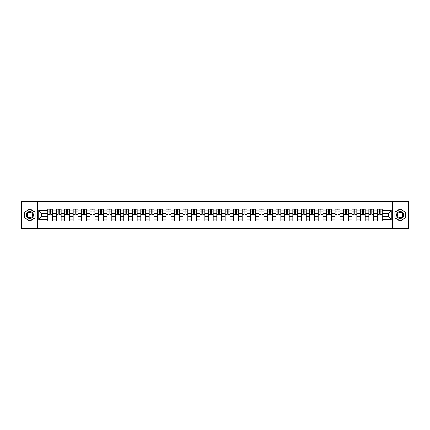<?xml version="1.0" encoding="UTF-8"?>
<svg xmlns="http://www.w3.org/2000/svg" width="430" height="430" viewBox="0 0 430 430"><rect width="100%" height="100%" fill="white"/><g stroke="black" fill="none" stroke-linecap="round" stroke-linejoin="round"><path stroke-width="0.64" d="M392.359 228.54L408.5 228.54L408.5 201.46L21.5 201.46L21.5 228.54L392.359 228.54L392.359 201.46M56.271 220.821L56.271 210.829L52.697 210.829L52.697 220.821M52.697 210.829L52.697 209.179M56.271 210.829L56.271 209.179M61.141 209.179L61.141 220.821M64.715 220.821L64.715 209.179M69.59 209.179L69.59 220.821M73.165 220.821L73.165 209.179M78.04 209.179L78.04 220.821M81.614 220.821L81.614 209.179M86.489 209.179L86.489 220.821M90.063 220.821L90.063 209.179M94.933 209.179L94.933 220.821M98.508 220.821L98.508 209.179M103.383 209.179L103.383 220.821M106.957 220.821L106.957 209.179M111.832 209.179L111.832 220.821M115.407 220.821L115.407 209.179M120.282 209.179L120.282 220.821M123.856 220.821L123.856 209.179M128.731 209.179L128.731 220.821M132.306 220.821L132.306 209.179M137.175 209.179L137.175 220.821M140.75 220.821L140.75 209.179M145.625 209.179L145.625 220.821M149.199 220.821L149.199 209.179M154.074 209.179L154.074 220.821M157.649 220.821L157.649 209.179M162.524 209.179L162.524 220.821M166.098 220.821L166.098 209.179M170.973 209.179L170.973 220.821M174.548 220.821L174.548 209.179M179.417 209.179L179.417 220.821M182.992 220.821L182.992 209.179M187.867 209.179L187.867 220.821M191.441 220.821L191.441 209.179M196.316 209.179L196.316 220.821M199.891 220.821L199.891 209.179M204.766 209.179L204.766 220.821M208.34 220.821L208.34 209.179M213.215 209.179L213.215 220.821M216.784 220.821L216.784 209.179M221.66 209.179L221.66 220.821M225.234 220.821L225.234 209.179M230.109 209.179L230.109 220.821M233.683 220.821L233.683 209.179M238.559 209.179L238.559 220.821M242.133 220.821L242.133 209.179M247.008 209.179L247.008 220.821M250.582 220.821L250.582 209.179M255.452 209.179L255.452 220.821M259.027 220.821L259.027 209.179M263.902 209.179L263.902 220.821M267.476 220.821L267.476 209.179M272.351 209.179L272.351 220.821M275.926 220.821L275.926 209.179M280.801 209.179L280.801 220.821M284.375 220.821L284.375 209.179M289.25 209.179L289.25 220.821M292.825 220.821L292.825 209.179M297.694 209.179L297.694 220.821M301.269 220.821L301.269 209.179M306.144 209.179L306.144 220.821M309.718 220.821L309.718 209.179M314.593 209.179L314.593 220.821M318.168 220.821L318.168 209.179M323.043 209.179L323.043 220.821M326.617 220.821L326.617 209.179M331.492 209.179L331.492 220.821M335.067 220.821L335.067 209.179M339.937 209.179L339.937 220.821M343.511 220.821L343.511 209.179M348.386 209.179L348.386 220.821M351.96 220.821L351.96 209.179M356.835 209.179L356.835 220.821M360.41 220.821L360.41 209.179M365.285 209.179L365.285 220.821M368.859 220.821L368.859 209.179M373.729 209.179L373.729 220.821M377.303 220.821L377.303 209.179M377.303 216.677L373.729 216.677M368.859 216.677L365.285 216.677M360.41 216.677L356.835 216.677M351.96 216.677L348.386 216.677M343.511 216.677L339.937 216.677M335.067 216.677L331.492 216.677M326.617 216.677L323.043 216.677M318.168 216.677L314.593 216.677M309.718 216.677L306.144 216.677M301.269 216.677L297.694 216.677M292.825 216.677L289.25 216.677M284.375 216.677L280.801 216.677M275.926 216.677L272.351 216.677M267.476 216.677L263.902 216.677M259.027 216.677L255.452 216.677M250.582 216.677L247.008 216.677M242.133 216.677L238.559 216.677M233.683 216.677L230.109 216.677M225.234 216.677L221.66 216.677M216.784 216.677L213.215 216.677M208.34 216.677L204.766 216.677M199.891 216.677L196.316 216.677M191.441 216.677L187.867 216.677M182.992 216.677L179.417 216.677M174.548 216.677L170.973 216.677M166.098 216.677L162.524 216.677M157.649 216.677L154.074 216.677M149.199 216.677L145.625 216.677M140.75 216.677L137.175 216.677M132.306 216.677L128.731 216.677M123.856 216.677L120.282 216.677M115.407 216.677L111.832 216.677M106.957 216.677L103.383 216.677M98.508 216.677L94.933 216.677M90.063 216.677L86.489 216.677M81.614 216.677L78.04 216.677M73.165 216.677L69.59 216.677M64.715 216.677L61.141 216.677M56.271 216.677L52.697 216.677M377.303 213.323L373.729 213.323M368.859 213.323L365.285 213.323M360.41 213.323L356.835 213.323M351.96 213.323L348.386 213.323M343.511 213.323L339.937 213.323M335.067 213.323L331.492 213.323M326.617 213.323L323.043 213.323M318.168 213.323L314.593 213.323M309.718 213.323L306.144 213.323M301.269 213.323L297.694 213.323M292.825 213.323L289.25 213.323M284.375 213.323L280.801 213.323M275.926 213.323L272.351 213.323M267.476 213.323L263.902 213.323M259.027 213.323L255.452 213.323M250.582 213.323L247.008 213.323M242.133 213.323L238.559 213.323M233.683 213.323L230.109 213.323M225.234 213.323L221.66 213.323M216.784 213.323L213.215 213.323M208.34 213.323L204.766 213.323M199.891 213.323L196.316 213.323M191.441 213.323L187.867 213.323M182.992 213.323L179.417 213.323M174.548 213.323L170.973 213.323M166.098 213.323L162.524 213.323M157.649 213.323L154.074 213.323M149.199 213.323L145.625 213.323M140.75 213.323L137.175 213.323M132.306 213.323L128.731 213.323M123.856 213.323L120.282 213.323M115.407 213.323L111.832 213.323M106.957 213.323L103.383 213.323M98.508 213.323L94.933 213.323M90.063 213.323L86.489 213.323M81.614 213.323L78.04 213.323M73.165 213.323L69.59 213.323M64.715 213.323L61.141 213.323M56.271 213.323L52.697 213.323M41.592 216.677L47.821 216.677L47.821 213.323L41.592 213.323L41.592 216.677L38.721 219.547L38.721 210.453L47.821 210.453L47.821 213.323M382.179 213.323L382.179 216.677L388.408 216.677L388.408 213.323L382.179 213.323L382.179 209.179L47.821 209.179L47.821 210.453M382.179 210.453L391.279 210.453L391.279 219.547L382.179 219.547L382.179 216.677M47.821 216.677L47.821 220.821L382.179 220.821L382.179 219.547M47.821 219.547L38.721 219.547M37.641 228.54L37.641 201.46M35.12 211.985L29.896 208.964L24.666 211.985L24.666 218.015L29.896 221.036L35.12 218.015L35.12 211.985M405.334 211.985L400.104 208.964L394.88 211.985L394.88 218.015L400.104 221.036L405.334 218.015L405.334 211.985M52.697 220.009L47.821 220.009M49.794 209.99L50.718 209.99M61.141 220.009L56.271 220.009M58.243 209.99L59.168 209.99M69.59 220.009L64.715 220.009M66.693 209.99L67.612 209.99M78.04 220.009L73.165 220.009M75.142 209.99L76.062 209.99M86.489 220.009L81.614 220.009M83.592 209.99L84.511 209.99M94.933 220.009L90.063 220.009M92.036 209.99L92.961 209.99M103.383 220.009L98.508 220.009M100.486 209.99L101.405 209.99M111.832 220.009L106.957 220.009M108.935 209.99L109.854 209.99M120.282 220.009L115.407 220.009M117.385 209.99L118.304 209.99M128.731 220.009L123.856 220.009M125.834 209.99L126.753 209.99M137.175 220.009L132.306 220.009M134.278 209.99L135.203 209.99M145.625 220.009L140.75 220.009M142.728 209.99L143.647 209.99M154.074 220.009L149.199 220.009M151.177 209.99L152.096 209.99M162.524 220.009L157.649 220.009M159.627 209.99L160.546 209.99M170.973 220.009L166.098 220.009M168.076 209.99L168.995 209.99M179.417 220.009L174.548 220.009M176.52 209.99L177.445 209.99M187.867 220.009L182.992 220.009M184.97 209.99L185.889 209.99M196.316 220.009L191.441 220.009M193.419 209.99L194.338 209.99M204.766 220.009L199.891 220.009M201.869 209.99L202.788 209.99M213.215 220.009L208.34 220.009M210.313 209.99L211.237 209.99M221.66 220.009L216.784 220.009M218.762 209.99L219.687 209.99M230.109 220.009L225.234 220.009M227.212 209.99L228.131 209.99M238.559 220.009L233.683 220.009M235.661 209.99L236.581 209.99M247.008 220.009L242.133 220.009M244.111 209.99L245.03 209.99M255.452 220.009L250.582 220.009M252.555 209.99L253.48 209.99M263.902 220.009L259.027 220.009M261.005 209.99L261.924 209.99M272.351 220.009L267.476 220.009M269.454 209.99L270.373 209.99M280.801 220.009L275.926 220.009M277.904 209.99L278.823 209.99M289.25 220.009L284.375 220.009M286.353 209.99L287.272 209.99M297.694 220.009L292.825 220.009M294.797 209.99L295.722 209.99M306.144 220.009L301.269 220.009M303.247 209.99L304.166 209.99M314.593 220.009L309.718 220.009M311.696 209.99L312.615 209.99M323.043 220.009L318.168 220.009M320.146 209.99L321.065 209.99M331.492 220.009L326.617 220.009M328.595 209.99L329.514 209.99M339.937 220.009L335.067 220.009M337.039 209.99L337.964 209.99M348.386 220.009L343.511 220.009M345.489 209.99L346.408 209.99M356.835 220.009L351.96 220.009M353.938 209.99L354.858 209.99M365.285 220.009L360.41 220.009M362.388 209.99L363.307 209.99M373.729 220.009L368.859 220.009M370.832 209.99L371.756 209.99M382.179 220.009L377.303 220.009M379.281 209.99L380.206 209.99M38.721 210.453L41.592 213.323M388.408 216.677L391.279 219.547M388.408 213.323L391.279 210.453M50.718 214.188L52.664 214.376L50.718 214.376L50.718 209.233L52.664 209.233L51.584 209.233M52.664 214.188L52.664 209.233M49.794 209.937L50.718 209.937M51.584 209.937L51.965 209.937M48.929 209.233L47.848 209.233L47.848 214.376L49.794 214.376L49.794 209.233L49.009 209.233M47.848 209.233L51.503 209.233M59.168 214.188L61.114 214.376L59.168 214.376L59.168 209.233L61.114 209.233L60.033 209.233M61.114 214.188L61.114 209.233M58.243 209.937L59.168 209.937M60.033 209.937L60.41 209.937M57.378 209.233L56.298 209.233L56.298 214.376L58.243 214.376L58.243 209.233L57.459 209.233M56.298 209.233L59.953 209.233M67.612 214.188L69.563 214.376L67.612 214.376L67.612 209.233L69.563 209.233L68.483 209.233M69.563 214.188L69.563 209.233M66.693 209.937L67.612 209.937M68.483 209.937L68.859 209.937M65.828 209.233L64.742 209.233L64.742 214.376L66.693 214.376L66.693 209.233L65.908 209.233M64.742 209.233L68.397 209.233M26.848 216.758A3.521 3.521 0 0 0 31.653 218.048A3.521 3.521 0 0 0 32.943 213.242A3.521 3.521 0 0 0 28.133 211.952A3.521 3.521 0 0 0 26.848 216.758M27.584 216.333A2.666 2.666 0 0 0 31.229 217.306A2.666 2.666 0 0 0 32.202 213.667A2.666 2.666 0 0 0 28.563 212.694A2.666 2.666 0 0 0 27.584 216.333M29.896 209.152L34.959 212.076L34.959 217.924L29.896 220.848L24.832 217.924L24.832 212.076L29.896 209.152M397.057 216.758A3.521 3.521 0 0 0 401.867 218.048A3.521 3.521 0 0 0 403.152 213.242A3.521 3.521 0 0 0 398.347 211.952A3.521 3.521 0 0 0 397.057 216.758M397.798 216.333A2.666 2.666 0 0 0 401.437 217.306A2.666 2.666 0 0 0 402.415 213.667A2.666 2.666 0 0 0 398.771 212.694A2.666 2.666 0 0 0 397.798 216.333M400.104 209.152L405.167 212.076L405.167 217.924L400.104 220.848L395.041 217.924L395.041 212.076L400.104 209.152M76.062 214.188L78.013 214.376L76.062 214.376L76.062 209.233L78.013 209.233L76.927 209.233M78.013 214.188L78.013 209.233M75.142 209.937L76.062 209.937M76.927 209.937L77.309 209.937M74.277 209.233L73.191 209.233L73.191 214.376L75.142 214.376L75.142 209.233L74.358 209.233M73.191 209.233L76.846 209.233M84.511 214.188L86.462 214.376L84.511 214.376L84.511 209.233L86.462 209.233L85.376 209.233M86.462 214.188L86.462 209.233M83.592 209.937L84.511 209.937M85.376 209.937L85.758 209.937M82.721 209.233L81.641 209.233L81.641 214.376L83.592 214.376L83.592 209.233L82.807 209.233M81.641 209.233L85.296 209.233M92.961 214.188L94.906 214.376L92.961 214.376L92.961 209.233L94.906 209.233L93.826 209.233M94.906 214.188L94.906 209.233M92.036 209.937L92.961 209.937M93.826 209.937L94.202 209.937M91.171 209.233L90.09 209.233L90.09 214.376L92.036 214.376L92.036 209.233L91.251 209.233M90.09 209.233L93.745 209.233M101.405 214.188L103.356 214.376L101.405 214.376L101.405 209.233L103.356 209.233L102.275 209.233M103.356 214.188L103.356 209.233M100.486 209.937L101.405 209.937M102.275 209.937L102.652 209.937M99.62 209.233L98.534 209.233L98.534 214.376L100.486 214.376L100.486 209.233L99.701 209.233M98.534 209.233L102.195 209.233M109.854 214.188L111.805 214.376L109.854 214.376L109.854 209.233L111.805 209.233L110.72 209.233M111.805 214.188L111.805 209.233M108.935 209.937L109.854 209.937M110.72 209.937L111.101 209.937M108.07 209.233L106.984 209.233L106.984 214.376L108.935 214.376L108.935 209.233L108.15 209.233M106.984 209.233L110.639 209.233M118.304 214.188L120.255 214.376L118.304 214.376L118.304 209.233L120.255 209.233L119.169 209.233M120.255 214.188L120.255 209.233M117.385 209.937L118.304 209.937M119.169 209.937L119.551 209.937M116.519 209.233L115.433 209.233L115.433 214.376L117.385 214.376L117.385 209.233L116.6 209.233M115.433 209.233L119.088 209.233M126.753 214.188L128.704 214.376L126.753 214.376L126.753 209.233L128.704 209.233L127.619 209.233M128.704 214.188L128.704 209.233M125.834 209.937L126.753 209.937M127.619 209.937L128 209.937M124.963 209.233L123.883 209.233L123.883 214.376L125.834 214.376L125.834 209.233L125.044 209.233M123.883 209.233L127.538 209.233M135.203 214.188L137.148 214.376L135.203 214.376L135.203 209.233L137.148 209.233L136.068 209.233M137.148 214.188L137.148 209.233M134.278 209.937L135.203 209.937M136.068 209.937L136.444 209.937M133.413 209.233L132.332 209.233L132.332 214.376L134.278 214.376L134.278 209.233L133.494 209.233M132.332 209.233L135.987 209.233M143.647 214.188L145.598 214.376L143.647 214.376L143.647 209.233L145.598 209.233L144.518 209.233M145.598 214.188L145.598 209.233M142.728 209.937L143.647 209.937M144.518 209.937L144.894 209.937M141.862 209.233L140.777 209.233L140.777 214.376L142.728 214.376L142.728 209.233L141.943 209.233M140.777 209.233L144.437 209.233M152.096 214.188L154.048 214.376L152.096 214.376L152.096 209.233L154.048 209.233L152.962 209.233M154.048 214.188L154.048 209.233M151.177 209.937L152.096 209.937M152.962 209.937L153.343 209.937M150.312 209.233L149.226 209.233L149.226 214.376L151.177 214.376L151.177 209.233L150.393 209.233M149.226 209.233L152.881 209.233M160.546 214.188L162.497 214.376L160.546 214.376L160.546 209.233L162.497 209.233L161.411 209.233M162.497 214.188L162.497 209.233M159.627 209.937L160.546 209.937M161.411 209.937L161.793 209.937M158.761 209.233L157.676 209.233L157.676 214.376L159.627 214.376L159.627 209.233L158.842 209.233M157.676 209.233L161.331 209.233M168.995 214.188L170.947 214.376L168.995 214.376L168.995 209.233L170.947 209.233L169.861 209.233M170.947 214.188L170.947 209.233M168.076 209.937L168.995 209.937M169.861 209.937L170.242 209.937M167.205 209.233L166.125 209.233L166.125 214.376L168.076 214.376L168.076 209.233L167.286 209.233M166.125 209.233L169.78 209.233M177.445 214.188L179.391 214.376L177.445 214.376L177.445 209.233L179.391 209.233L178.31 209.233M179.391 214.188L179.391 209.233M176.52 209.937L177.445 209.937M178.31 209.937L178.686 209.937M175.655 209.233L174.575 209.233L174.575 214.376L176.52 214.376L176.52 209.233L175.736 209.233M174.575 209.233L178.23 209.233M185.889 214.188L187.84 214.376L185.889 214.376L185.889 209.233L187.84 209.233L186.76 209.233M187.84 214.188L187.84 209.233M184.97 209.937L185.889 209.937M186.76 209.937L187.136 209.937M184.104 209.233L183.019 209.233L183.019 214.376L184.97 214.376L184.97 209.233L184.185 209.233M183.019 209.233L186.674 209.233M194.338 214.188L196.29 214.376L194.338 214.376L194.338 209.233L196.29 209.233L195.204 209.233M196.29 214.188L196.29 209.233M193.419 209.937L194.338 209.937M195.204 209.937L195.585 209.937M192.554 209.233L191.468 209.233L191.468 214.376L193.419 214.376L193.419 209.233L192.635 209.233M191.468 209.233L195.123 209.233M202.788 214.188L204.739 214.376L202.788 214.376L202.788 209.233L204.739 209.233L203.653 209.233M204.739 214.188L204.739 209.233M201.869 209.937L202.788 209.937M203.653 209.937L204.035 209.937M200.998 209.233L199.918 209.233L199.918 214.376L201.869 214.376L201.869 209.233L201.084 209.233M199.918 209.233L203.573 209.233M211.237 214.188L213.183 214.376L211.237 214.376L211.237 209.233L213.183 209.233L212.103 209.233M213.183 214.188L213.183 209.233M210.313 209.937L211.237 209.937M212.103 209.937L212.479 209.937M209.448 209.233L208.367 209.233L208.367 214.376L210.313 214.376L210.313 209.233L209.528 209.233M208.367 209.233L212.022 209.233M219.687 214.188L221.633 214.376L219.687 214.376L219.687 209.233L221.633 209.233L220.552 209.233M221.633 214.188L221.633 209.233M218.762 209.937L219.687 209.937M220.552 209.937L220.929 209.937M217.897 209.233L216.817 209.233L216.817 214.376L218.762 214.376L218.762 209.233L217.978 209.233M216.817 209.233L220.472 209.233M228.131 214.188L230.082 214.376L228.131 214.376L228.131 209.233L230.082 209.233L229.002 209.233M230.082 214.188L230.082 209.233M227.212 209.937L228.131 209.937M229.002 209.937L229.378 209.937M226.347 209.233L225.261 209.233L225.261 214.376L227.212 214.376L227.212 209.233L226.427 209.233M225.261 209.233L228.916 209.233M236.581 214.188L238.532 214.376L236.581 214.376L236.581 209.233L238.532 209.233L237.446 209.233M238.532 214.188L238.532 209.233M235.661 209.937L236.581 209.937M237.446 209.937L237.828 209.937M234.796 209.233L233.71 209.233L233.71 214.376L235.661 214.376L235.661 209.233L234.877 209.233M233.71 209.233L237.365 209.233M245.03 214.188L246.981 214.376L245.03 214.376L245.03 209.233L246.981 209.233L245.895 209.233M246.981 214.188L246.981 209.233M244.111 209.937L245.03 209.937M245.895 209.937L246.277 209.937M243.24 209.233L242.16 209.233L242.16 214.376L244.111 214.376L244.111 209.233L243.326 209.233M242.16 209.233L245.815 209.233M253.48 214.188L255.425 214.376L253.48 214.376L253.48 209.233L255.425 209.233L254.345 209.233M255.425 214.188L255.425 209.233M252.555 209.937L253.48 209.937M254.345 209.937L254.721 209.937M251.69 209.233L250.609 209.233L250.609 214.376L252.555 214.376L252.555 209.233L251.77 209.233M250.609 209.233L254.264 209.233M261.924 214.188L263.875 214.376L261.924 214.376L261.924 209.233L263.875 209.233L262.794 209.233M263.875 214.188L263.875 209.233M261.005 209.937L261.924 209.937M262.794 209.937L263.171 209.937M260.139 209.233L259.053 209.233L259.053 214.376L261.005 214.376L261.005 209.233L260.22 209.233M259.053 209.233L262.714 209.233M270.373 214.188L272.324 214.376L270.373 214.376L270.373 209.233L272.324 209.233L271.239 209.233M272.324 214.188L272.324 209.233M269.454 209.937L270.373 209.937M271.239 209.937L271.62 209.937M268.589 209.233L267.503 209.233L267.503 214.376L269.454 214.376L269.454 209.233L268.669 209.233M267.503 209.233L271.158 209.233M278.823 214.188L280.774 214.376L278.823 214.376L278.823 209.233L280.774 209.233L279.688 209.233M280.774 214.188L280.774 209.233M277.904 209.937L278.823 209.937M279.688 209.937L280.07 209.937M277.038 209.233L275.952 209.233L275.952 214.376L277.904 214.376L277.904 209.233L277.119 209.233M275.952 209.233L279.608 209.233M287.272 214.188L289.223 214.376L287.272 214.376L287.272 209.233L289.223 209.233L288.138 209.233M289.223 214.188L289.223 209.233M286.353 209.937L287.272 209.937M288.138 209.937L288.519 209.937M285.482 209.233L284.402 209.233L284.402 214.376L286.353 214.376L286.353 209.233L285.563 209.233M284.402 209.233L288.057 209.233M295.722 214.188L297.667 214.376L295.722 214.376L295.722 209.233L297.667 209.233L296.587 209.233M297.667 214.188L297.667 209.233M294.797 209.937L295.722 209.937M296.587 209.937L296.963 209.937M293.932 209.233L292.851 209.233L292.851 214.376L294.797 214.376L294.797 209.233L294.012 209.233M292.851 209.233L296.506 209.233M304.166 214.188L306.117 214.376L304.166 214.376L304.166 209.233L306.117 209.233L305.037 209.233M306.117 214.188L306.117 209.233M303.247 209.937L304.166 209.937M305.037 209.937L305.413 209.937M302.381 209.233L301.296 209.233L301.296 214.376L303.247 214.376L303.247 209.233L302.462 209.233M301.296 209.233L304.956 209.233M312.615 214.188L314.567 214.376L312.615 214.376L312.615 209.233L314.567 209.233L313.481 209.233M314.567 214.188L314.567 209.233M311.696 209.937L312.615 209.937M313.481 209.937L313.862 209.937M310.831 209.233L309.745 209.233L309.745 214.376L311.696 214.376L311.696 209.233L310.911 209.233M309.745 209.233L313.4 209.233M321.065 214.188L323.016 214.376L321.065 214.376L321.065 209.233L323.016 209.233L321.93 209.233M323.016 214.188L323.016 209.233M320.146 209.937L321.065 209.937M321.93 209.937L322.312 209.937M319.28 209.233L318.195 209.233L318.195 214.376L320.146 214.376L320.146 209.233L319.361 209.233M318.195 209.233L321.85 209.233M329.514 214.188L331.465 214.376L329.514 214.376L329.514 209.233L331.465 209.233L330.38 209.233M331.465 214.188L331.465 209.233M328.595 209.937L329.514 209.937M330.38 209.937L330.761 209.937M327.724 209.233L326.644 209.233L326.644 214.376L328.595 214.376L328.595 209.233L327.805 209.233M326.644 209.233L330.299 209.233M337.964 214.188L339.91 214.376L337.964 214.376L337.964 209.233L339.91 209.233L338.829 209.233M339.91 214.188L339.91 209.233M337.039 209.937L337.964 209.937M338.829 209.937L339.206 209.937M336.174 209.233L335.094 209.233L335.094 214.376L337.039 214.376L337.039 209.233L336.255 209.233M335.094 209.233L338.749 209.233M346.408 214.188L348.359 214.376L346.408 214.376L346.408 209.233L348.359 209.233L347.279 209.233M348.359 214.188L348.359 209.233M345.489 209.937L346.408 209.937M347.279 209.937L347.655 209.937M344.623 209.233L343.538 209.233L343.538 214.376L345.489 214.376L345.489 209.233L344.704 209.233M343.538 209.233L347.193 209.233M354.858 214.188L356.809 214.376L354.858 214.376L354.858 209.233L356.809 209.233L355.723 209.233M356.809 214.188L356.809 209.233M353.938 209.937L354.858 209.937M355.723 209.937L356.104 209.937M353.073 209.233L351.987 209.233L351.987 214.376L353.938 214.376L353.938 209.233L353.154 209.233M351.987 209.233L355.642 209.233M363.307 214.188L365.258 214.376L363.307 214.376L363.307 209.233L365.258 209.233L364.172 209.233M365.258 214.188L365.258 209.233M362.388 209.937L363.307 209.937M364.172 209.937L364.554 209.937M361.517 209.233L360.437 209.233L360.437 214.376L362.388 214.376L362.388 209.233L361.603 209.233M360.437 209.233L364.092 209.233M371.756 214.188L373.702 214.376L371.756 214.376L371.756 209.233L373.702 209.233L372.622 209.233M373.702 214.188L373.702 209.233M370.832 209.937L371.756 209.937M372.622 209.937L372.998 209.937M369.967 209.233L368.886 209.233L368.886 214.376L370.832 214.376L370.832 209.233L370.047 209.233M368.886 209.233L372.541 209.233M380.206 214.188L382.152 214.376L380.206 214.376L380.206 209.233L382.152 209.233L381.071 209.233M382.152 214.188L382.152 209.233M379.281 209.937L380.206 209.937M381.071 209.937L381.448 209.937M378.416 209.233L377.336 209.233L377.336 214.376L379.281 214.376L379.281 209.233L378.497 209.233M377.336 209.233L380.991 209.233M368.859 210.829L365.285 210.829M360.41 210.829L356.835 210.829M351.96 210.829L348.386 210.829M343.511 210.829L339.937 210.829M335.067 210.829L331.492 210.829M326.617 210.829L323.043 210.829M318.168 210.829L314.593 210.829M309.718 210.829L306.144 210.829M301.269 210.829L297.694 210.829M292.825 210.829L289.25 210.829M284.375 210.829L280.801 210.829M275.926 210.829L272.351 210.829M267.476 210.829L263.902 210.829M259.027 210.829L255.452 210.829M250.582 210.829L247.008 210.829M242.133 210.829L238.559 210.829M233.683 210.829L230.109 210.829M225.234 210.829L221.66 210.829M216.784 210.829L213.215 210.829M208.34 210.829L204.766 210.829M199.891 210.829L196.316 210.829M191.441 210.829L187.867 210.829M182.992 210.829L179.417 210.829M174.548 210.829L170.973 210.829M166.098 210.829L162.524 210.829M157.649 210.829L154.074 210.829M149.199 210.829L145.625 210.829M140.75 210.829L137.175 210.829M132.306 210.829L128.731 210.829M123.856 210.829L120.282 210.829M115.407 210.829L111.832 210.829M106.957 210.829L103.383 210.829M98.508 210.829L94.933 210.829M90.063 210.829L86.489 210.829M81.614 210.829L78.04 210.829M73.165 210.829L69.59 210.829M64.715 210.829L61.141 210.829M377.303 210.829L373.729 210.829M368.859 219.171L365.285 219.171M360.41 219.171L356.835 219.171M351.96 219.171L348.386 219.171M343.511 219.171L339.937 219.171M335.067 219.171L331.492 219.171M326.617 219.171L323.043 219.171M318.168 219.171L314.593 219.171M309.718 219.171L306.144 219.171M301.269 219.171L297.694 219.171M292.825 219.171L289.25 219.171M284.375 219.171L280.801 219.171M275.926 219.171L272.351 219.171M267.476 219.171L263.902 219.171M259.027 219.171L255.452 219.171M250.582 219.171L247.008 219.171M242.133 219.171L238.559 219.171M233.683 219.171L230.109 219.171M225.234 219.171L221.66 219.171M216.784 219.171L213.215 219.171M208.34 219.171L204.766 219.171M199.891 219.171L196.316 219.171M191.441 219.171L187.867 219.171M182.992 219.171L179.417 219.171M174.548 219.171L170.973 219.171M166.098 219.171L162.524 219.171M157.649 219.171L154.074 219.171M149.199 219.171L145.625 219.171M140.75 219.171L137.175 219.171M132.306 219.171L128.731 219.171M123.856 219.171L120.282 219.171M115.407 219.171L111.832 219.171M106.957 219.171L103.383 219.171M98.508 219.171L94.933 219.171M90.063 219.171L86.489 219.171M81.614 219.171L78.04 219.171M73.165 219.171L69.59 219.171M64.715 219.171L61.141 219.171M56.271 219.171L52.697 219.171M377.303 219.171L373.729 219.171M50.718 211.861L52.664 211.861M47.848 214.188L49.794 214.188M47.848 211.861L49.794 211.861M59.168 211.861L61.114 211.861M56.298 214.188L58.243 214.188M56.298 211.861L58.243 211.861M67.612 211.861L69.563 211.861M64.742 214.188L66.693 214.188M64.742 211.861L66.693 211.861M76.062 211.861L78.013 211.861M73.191 214.188L75.142 214.188M73.191 211.861L75.142 211.861M84.511 211.861L86.462 211.861M81.641 214.188L83.592 214.188M81.641 211.861L83.592 211.861M92.961 211.861L94.906 211.861M90.09 214.188L92.036 214.188M90.09 211.861L92.036 211.861M101.405 211.861L103.356 211.861M98.534 214.188L100.486 214.188M98.534 211.861L100.486 211.861M109.854 211.861L111.805 211.861M106.984 214.188L108.935 214.188M106.984 211.861L108.935 211.861M118.304 211.861L120.255 211.861M115.433 214.188L117.385 214.188M115.433 211.861L117.385 211.861M126.753 211.861L128.704 211.861M123.883 214.188L125.834 214.188M123.883 211.861L125.834 211.861M135.203 211.861L137.148 211.861M132.332 214.188L134.278 214.188M132.332 211.861L134.278 211.861M143.647 211.861L145.598 211.861M140.777 214.188L142.728 214.188M140.777 211.861L142.728 211.861M152.096 211.861L154.048 211.861M149.226 214.188L151.177 214.188M149.226 211.861L151.177 211.861M160.546 211.861L162.497 211.861M157.676 214.188L159.627 214.188M157.676 211.861L159.627 211.861M168.995 211.861L170.947 211.861M166.125 214.188L168.076 214.188M166.125 211.861L168.076 211.861M177.445 211.861L179.391 211.861M174.575 214.188L176.52 214.188M174.575 211.861L176.52 211.861M185.889 211.861L187.84 211.861M183.019 214.188L184.97 214.188M183.019 211.861L184.97 211.861M194.338 211.861L196.29 211.861M191.468 214.188L193.419 214.188M191.468 211.861L193.419 211.861M202.788 211.861L204.739 211.861M199.918 214.188L201.869 214.188M199.918 211.861L201.869 211.861M211.237 211.861L213.183 211.861M208.367 214.188L210.313 214.188M208.367 211.861L210.313 211.861M219.687 211.861L221.633 211.861M216.817 214.188L218.762 214.188M216.817 211.861L218.762 211.861M228.131 211.861L230.082 211.861M225.261 214.188L227.212 214.188M225.261 211.861L227.212 211.861M236.581 211.861L238.532 211.861M233.71 214.188L235.661 214.188M233.71 211.861L235.661 211.861M245.03 211.861L246.981 211.861M242.16 214.188L244.111 214.188M242.16 211.861L244.111 211.861M253.48 211.861L255.425 211.861M250.609 214.188L252.555 214.188M250.609 211.861L252.555 211.861M261.924 211.861L263.875 211.861M259.053 214.188L261.005 214.188M259.053 211.861L261.005 211.861M270.373 211.861L272.324 211.861M267.503 214.188L269.454 214.188M267.503 211.861L269.454 211.861M278.823 211.861L280.774 211.861M275.952 214.188L277.904 214.188M275.952 211.861L277.904 211.861M287.272 211.861L289.223 211.861M284.402 214.188L286.353 214.188M284.402 211.861L286.353 211.861M295.722 211.861L297.667 211.861M292.851 214.188L294.797 214.188M292.851 211.861L294.797 211.861M304.166 211.861L306.117 211.861M301.296 214.188L303.247 214.188M301.296 211.861L303.247 211.861M312.615 211.861L314.567 211.861M309.745 214.188L311.696 214.188M309.745 211.861L311.696 211.861M321.065 211.861L323.016 211.861M318.195 214.188L320.146 214.188M318.195 211.861L320.146 211.861M329.514 211.861L331.465 211.861M326.644 214.188L328.595 214.188M326.644 211.861L328.595 211.861M337.964 211.861L339.91 211.861M335.094 214.188L337.039 214.188M335.094 211.861L337.039 211.861M346.408 211.861L348.359 211.861M343.538 214.188L345.489 214.188M343.538 211.861L345.489 211.861M354.858 211.861L356.809 211.861M351.987 214.188L353.938 214.188M351.987 211.861L353.938 211.861M363.307 211.861L365.258 211.861M360.437 214.188L362.388 214.188M360.437 211.861L362.388 211.861M371.756 211.861L373.702 211.861M368.886 214.188L370.832 214.188M368.886 211.861L370.832 211.861M380.206 211.861L382.152 211.861M377.336 214.188L379.281 214.188M377.336 211.861L379.281 211.861"/></g></svg>
